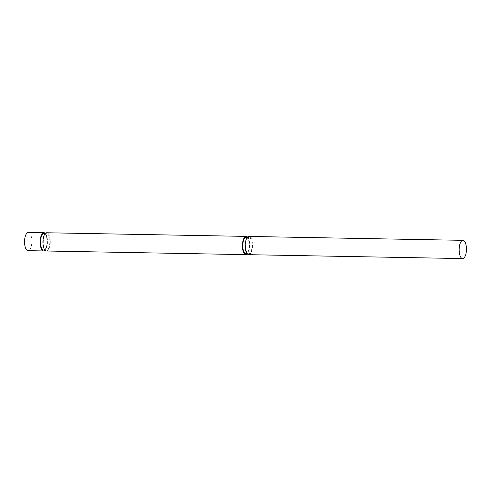<?xml version="1.0" encoding="UTF-8"?>
<svg xmlns="http://www.w3.org/2000/svg" width="491" height="491" viewBox="0 0 491 491"><rect width="100%" height="100%" fill="white"/><g stroke="black" fill="none" stroke-linecap="round" stroke-linejoin="round"><path stroke-width="0.37" stroke-dasharray="2.46 1.84" d="M247.599 237.104A9.12 3.652 -89 0 1 249.71 245.162A9.12 3.652 -89 0 1 247.292 253.964M246.206 237.3A8.212 3.29 -89 0 1 249.342 245.199A8.212 3.29 -89 0 1 245.905 253.718M252.129 245.248A8.212 3.29 -89 0 1 248.691 253.767A8.212 3.29 -89 0 1 245.555 245.5A8.212 3.29 -89 0 1 248.992 237.349A8.212 3.29 -89 0 1 252.129 245.248M248.673 254.682A9.12 3.652 91 0 0 252.497 245.212A9.12 3.652 91 0 0 249.005 236.441M46.424 251.005A9.12 3.652 91 0 0 50.242 241.535A9.12 3.652 91 0 0 46.755 232.765M49.879 241.572A8.212 3.29 91 0 0 46.737 233.673A8.212 3.29 91 0 0 43.3 241.824A8.212 3.29 91 0 0 46.436 250.091A8.212 3.29 91 0 0 49.879 241.572M43.65 250.042A8.212 3.29 91 0 0 47.093 241.523A8.212 3.29 91 0 0 43.951 233.624M45.35 233.428A9.12 3.652 -89 0 1 47.455 241.486A9.12 3.652 -89 0 1 45.043 250.287M28.368 232.427A9.12 3.652 -89 0 1 31.854 241.204A9.12 3.652 -89 0 1 28.036 250.668M247.102 253.743L248.691 253.767M247.396 237.325L248.992 237.349M46.737 233.673L45.147 233.648M46.436 250.091L44.847 250.066"/><path stroke-width="0.74" d="M247.292 253.964A9.12 3.652 -89 0 1 245.887 254.633A9.12 3.652 -89 0 1 242.407 245.445A9.12 3.652 -89 0 1 246.218 236.392A9.12 3.652 -89 0 1 247.599 237.104M247.102 253.743L245.905 253.718A8.212 3.29 -89 0 1 242.769 245.451A8.212 3.29 -89 0 1 246.206 237.3L247.396 237.325M462.958 240.332L249.005 236.441A9.12 3.652 91 0 0 245.187 245.494A9.12 3.652 91 0 0 248.673 254.682L462.626 258.573A9.12 3.652 91 0 0 466.45 249.103A9.12 3.652 91 0 0 462.958 240.332A9.12 3.652 91 0 0 459.146 249.385A9.12 3.652 91 0 0 462.626 258.573M246.218 236.392L46.755 232.765A9.12 3.652 91 0 0 42.938 241.817A9.12 3.652 91 0 0 46.424 251.005L245.887 254.633M45.147 233.648L43.951 233.624A8.212 3.29 91 0 0 40.514 241.775A8.212 3.29 91 0 0 43.65 250.042L44.847 250.066M45.043 250.287A9.12 3.652 -89 0 1 43.638 250.956A9.12 3.652 -89 0 1 40.152 241.768A9.12 3.652 -89 0 1 43.969 232.716A9.12 3.652 -89 0 1 45.35 233.428M43.638 250.956L28.036 250.668A9.12 3.652 -89 0 1 24.55 241.486A9.12 3.652 -89 0 1 28.368 232.427L43.969 232.716"/></g></svg>
